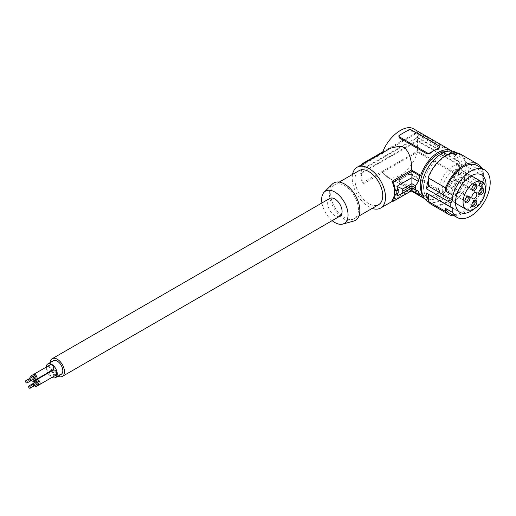 <?xml version="1.0" encoding="UTF-8"?>
<svg xmlns="http://www.w3.org/2000/svg" width="516" height="516" viewBox="0 0 516 516"><rect width="100%" height="100%" fill="white"/><g stroke="black" fill="none" stroke-linecap="round" stroke-linejoin="round"><path stroke-width="0.39" stroke-dasharray="2.58 1.94" d="M423.578 187.076A25.516 14.732 -60 0 1 434.762 161.469A25.516 14.732 -60 0 1 454.377 154.684A25.516 14.732 -60 0 1 459.666 166.494A25.516 14.732 -60 0 1 448.475 192.1A25.516 14.732 -60 0 1 428.861 198.886A25.516 14.732 -60 0 1 423.578 187.076M422.269 193.726A25.516 14.732 120 0 0 425.5 196.944A25.516 14.732 120 0 0 438.265 195.68A25.516 14.732 120 0 0 456.305 164.552A25.516 14.732 120 0 0 451.023 152.749A25.516 14.732 120 0 0 446.611 151.556M455.751 152.304A28.264 16.319 -60 0 1 461.607 165.243A28.264 16.319 -60 0 1 449.268 193.694A28.264 16.319 -60 0 1 427.487 201.266M428.028 199.911A28.264 16.319 120 0 0 431.763 203.73A28.264 16.319 120 0 0 453.545 196.157A28.264 16.319 120 0 0 465.883 167.713L465.883 173.189L483.369 183.29L483.369 172.331A29.051 16.77 120 0 0 481.834 168.268M428.028 179.226A28.264 16.319 -60 0 1 460.027 154.774A28.264 16.319 -60 0 1 465.883 167.713L465.883 162.237A29.051 16.77 120 0 0 460.42 154.097M431.37 204.413A29.051 16.77 120 0 0 451.5 198.841A29.051 16.77 120 0 0 465.883 173.189M428.396 194.293L428.39 193.881L426.551 193.223M474.281 208.741A21.595 12.468 120 0 0 485.627 189.088M442.734 202.362L459.975 212.315L442.734 202.362A21.595 12.468 120 0 0 464.323 189.894A21.595 12.468 120 0 0 464.323 164.959L481.563 174.911L464.323 164.959A21.595 12.468 120 0 0 442.734 177.427A21.595 12.468 120 0 0 442.734 202.362M459.027 170.97A2.748 1.587 120 0 0 459.027 174.144A2.748 1.587 120 0 0 461.775 172.557L462.762 170.848A15.951 9.211 -60 0 1 460.782 189.443A15.951 9.211 -60 0 1 445.553 197.473A15.951 9.211 -60 0 1 444.895 180.271A15.951 9.211 -60 0 1 460.008 169.261L459.027 170.97L479.848 182.987L461.775 172.557M464.955 200.576A2.354 1.361 -60 0 1 464.91 200.169L464.91 200.169A2.354 1.361 -60 0 1 466.574 197.286A2.354 1.361 -60 0 1 466.948 197.118M464.91 200.169L464.91 201.13L464.91 200.169M452.706 207.922L428.39 193.881M465.883 162.237L483.369 172.331M471.218 175.73L460.008 169.261M480.828 181.284L462.762 170.848M449.642 213.147A27.483 15.867 120 0 0 477.126 197.286A27.483 15.867 120 0 0 477.126 165.552M454.357 215.869A29.051 16.77 120 0 0 483.369 183.29M455.196 174.685A2.354 1.361 -60 0 1 454.164 177.053A2.354 1.361 -60 0 1 452.351 177.685A2.354 1.361 -60 0 1 451.861 176.607A2.354 1.361 -60 0 1 452.893 174.24A2.354 1.361 -60 0 1 454.706 173.608A2.354 1.361 -60 0 1 455.196 174.685M471.895 188.553A2.354 1.361 -60 0 1 471.85 188.147L471.85 189.108L471.85 188.147A2.354 1.361 -60 0 1 473.514 185.263A2.354 1.361 -60 0 1 473.888 185.096M462.136 178.691A2.354 1.361 -60 0 1 461.104 181.064A2.354 1.361 -60 0 1 459.292 181.696A2.354 1.361 -60 0 1 458.801 180.613A2.354 1.361 -60 0 1 459.833 178.246A2.354 1.361 -60 0 1 461.646 177.614A2.354 1.361 -60 0 1 462.136 178.691M478.835 192.565A2.354 1.361 -60 0 1 478.79 192.152L478.79 193.119L478.79 192.152A2.354 1.361 -60 0 1 480.454 189.269A2.354 1.361 -60 0 1 480.828 189.101M456.028 182.219A3.535 2.038 -60 0 1 454.486 185.773A3.535 2.038 -60 0 1 451.764 186.721A3.535 2.038 -60 0 1 451.029 185.102A3.535 2.038 -60 0 1 452.571 181.548A3.535 2.038 -60 0 1 455.299 180.6A3.535 2.038 -60 0 1 456.028 182.219M444.921 188.63A2.354 1.361 -60 0 1 445.953 186.257A2.354 1.361 -60 0 1 447.765 185.625A2.354 1.361 -60 0 1 448.256 186.708A2.354 1.361 -60 0 1 447.224 189.075A2.354 1.361 -60 0 1 445.411 189.707A2.354 1.361 -60 0 1 444.921 188.63M451.861 192.636A2.354 1.361 -60 0 1 452.893 190.262A2.354 1.361 -60 0 1 454.706 189.636A2.354 1.361 -60 0 1 455.196 190.714A2.354 1.361 -60 0 1 454.164 193.081A2.354 1.361 -60 0 1 452.351 193.713A2.354 1.361 -60 0 1 451.861 192.636M471.895 204.581A2.354 1.361 -60 0 1 471.85 204.175L471.85 204.175A2.354 1.361 -60 0 1 473.514 201.292A2.354 1.361 -60 0 1 473.888 201.124M471.85 204.175L471.85 205.136L471.85 204.175M452.08 151.078A27.483 15.867 120 0 1 455.822 155.077L456.737 154.548A28.657 16.544 120 0 1 458.479 161.56L459.034 161.237A29.444 17.002 -60 0 1 459.034 164.443L458.479 164.765A28.657 16.544 -60 0 1 456.737 173.782L455.822 174.311A27.483 15.867 -60 0 1 424.552 198.654M396.907 195.977L411.891 187.327L418.431 191.107M411.891 187.327L411.891 187.959L411.891 187.327M395.514 194.01L397.681 192.758L397.584 193.455M382.504 152.581L382.285 153.175L417.399 132.902L413.774 128.961M382.285 153.175L382.685 153.4L363.148 164.681A137.404 79.329 180 0 1 362.471 164.146M455.822 155.077L417.399 132.902M456.737 154.548L417.444 131.864L417.444 137.862L360.632 170.661L361.787 164.54M382.775 151.878L417.444 131.864M411.213 190.946L404.654 186.218L389.412 178.291L382.685 172.634L363.148 183.915A137.404 79.329 180 0 1 362.077 183.064L360.632 173.866L417.444 141.068L458.479 164.765M352.538 174.414A23.555 13.597 -120 0 0 368.863 206.884A23.555 13.597 -120 0 0 372.165 208.412M382.685 153.4L387.432 149.737M363.148 164.681C360.658 169.106 360.658 175.517 363.148 183.915M397.681 192.758L398.797 192.758M360.632 173.866A137.404 79.329 0 0 1 360.181 173.486L360.181 170.28A137.404 79.329 0 0 0 360.632 170.661M458.479 161.56L417.444 137.862M459.034 161.237L417.444 137.224L417.444 140.429L360.181 173.486M360.181 170.28L417.444 137.224M359.046 170.654A19.627 11.333 -120 0 0 354.982 179.639A19.627 11.333 -120 0 0 363.548 199.395A19.627 11.333 -120 0 0 378.68 204.652M330.692 193.661A19.627 11.333 -120 0 0 339.264 213.418A19.627 11.333 -120 0 0 354.389 218.674A19.627 11.333 -120 0 0 358.452 209.69A19.627 11.333 -120 0 0 349.887 189.94A19.627 11.333 -120 0 0 334.755 184.676A19.627 11.333 -120 0 0 330.692 193.661M353.621 221.1A21.595 12.468 60 0 1 337.683 213.43A21.595 12.468 60 0 1 329.305 192.861A21.595 12.468 60 0 1 332.278 184.128M332.143 220.642A18.673 10.778 60 0 1 321.939 202.962M329.75 198.447A10.21 5.895 -120 0 0 327.641 203.117A10.21 5.895 -120 0 0 332.098 213.392A10.21 5.895 -120 0 0 339.96 216.127M398.823 136.985L399.397 135.244M439.671 147.724L411.336 131.038L408.556 130.587A27.483 15.867 120 0 0 403.976 132.599A27.483 15.867 120 0 0 399.397 135.876M439.097 192.462L434.517 195.106A27.483 15.867 -60 0 1 429.931 197.118L427.158 196.667L399.268 180.561L398.823 179.974L399.397 179.491L399.397 180.123A1.961 1.135 0 0 0 398.823 180.923A1.961 1.135 0 0 0 399.397 181.722L427.158 197.751A1.961 1.135 180 0 0 429.931 197.751L434.517 195.106A27.483 15.867 -60 0 0 439.097 191.829L439.097 192.462A1.961 1.135 0 0 0 439.671 191.662A1.961 1.135 0 0 0 439.097 190.862L411.336 174.834A1.961 1.135 180 0 0 408.556 174.834L403.976 177.478A27.483 15.867 -60 0 1 399.397 179.491M399.397 180.123L403.976 177.478A27.483 15.867 -60 0 0 408.556 174.202L411.336 173.75L439.226 189.862L439.671 190.733L439.097 191.829M417.399 152.13C412.658 169.042 395.456 182.548 386.291 176.562L382.285 172.402L417.399 152.13L455.822 174.311M420.708 194.584L411.536 189.288L391.999 200.569M410.336 190.443L411.162 190.372L411.536 189.288M382.685 172.634L382.285 172.402M362.077 183.064L417.444 151.098L417.444 141.068M456.737 173.782L417.444 151.098M459.034 164.443L417.444 140.429M50.071 362.638A10.21 5.895 -120 0 0 50.039 363.387A10.21 5.895 -120 0 0 57.921 376.241M53.335 360.755A7.85 4.534 -120 0 0 52.129 367.05A7.85 4.534 -120 0 0 57.257 373.965A7.85 4.534 -120 0 0 61.185 374.358M46.169 367.147A7.85 4.534 -120 0 0 47.678 372.849M47.885 373.21A7.85 4.534 -120 0 0 51.71 377.17A7.85 4.534 -120 0 0 52.064 377.364M53.135 376.751A2.844 1.645 -120 0 0 53.722 375.448A2.844 1.645 -120 0 0 52.477 372.584A2.844 1.645 -120 0 0 50.284 371.823A2.844 1.645 -120 0 0 49.697 373.126A2.844 1.645 -120 0 0 50.936 375.99A2.844 1.645 -120 0 0 53.129 376.751M53.335 370.062A2.844 1.645 -120 0 0 52.748 371.365A2.844 1.645 -120 0 0 53.993 374.229A2.844 1.645 -120 0 0 56.186 374.99M46.64 367.837A2.844 1.645 -120 0 0 47.885 370.701A2.844 1.645 -120 0 0 50.078 371.462A2.844 1.645 -120 0 0 50.665 370.159A2.844 1.645 -120 0 0 49.426 367.295A2.844 1.645 -120 0 0 47.233 366.534A2.844 1.645 -120 0 0 46.64 367.837M50.284 364.773A2.844 1.645 -120 0 0 49.697 366.076A2.844 1.645 -120 0 0 50.936 368.94A2.844 1.645 -120 0 0 53.129 369.701M33.14 383.517A2.844 1.645 -120 0 0 34.43 385.755M35.049 382.853A1.29 0.748 -120 0 0 34.404 382.788A1.29 0.748 -120 0 0 34.204 383.82A1.29 0.748 -120 0 0 35.049 384.962A1.29 0.748 -120 0 0 35.694 385.02A1.29 0.748 -120 0 0 35.894 383.981A1.29 0.748 -120 0 0 35.049 382.853M36.965 384.291A2.844 1.645 -120 0 0 35.675 382.053M36.191 381.756A2.844 1.645 -120 0 0 37.481 383.994M37.462 381.021A1.29 0.748 -120 0 0 37.262 382.059A1.29 0.748 -120 0 0 38.107 383.195A1.29 0.748 -120 0 0 38.752 383.259M30.083 378.228A2.844 1.645 -120 0 0 31.373 380.466M31.998 377.564A1.29 0.748 -120 0 0 31.353 377.499A1.29 0.748 -120 0 0 31.153 378.531A1.29 0.748 -120 0 0 31.998 379.673A1.29 0.748 -120 0 0 32.643 379.731A1.29 0.748 -120 0 0 32.837 378.692A1.29 0.748 -120 0 0 31.998 377.564M33.914 379.002A2.844 1.645 -120 0 0 32.618 376.764M33.14 376.467A2.844 1.645 -120 0 0 34.43 378.705M34.404 375.732A1.29 0.748 -120 0 0 34.204 376.77A1.29 0.748 -120 0 0 35.049 377.906A1.29 0.748 -120 0 0 35.694 377.97M408.556 130.587L408.556 129.955M411.336 131.038L411.336 129.955M439.097 147.066L439.097 145.983M408.556 174.202L408.556 174.834M411.336 173.75L411.336 174.834M439.097 189.778L439.097 190.862M429.931 197.118L429.931 197.751M427.158 196.667L427.158 197.751M399.397 180.639L399.397 181.722M454.377 154.684L451.023 152.749M431.763 203.73L428.409 201.795M466.574 197.286L467.412 196.802M455.518 203.22L445.553 197.473M459.027 174.144L479.848 186.16M472.34 189.224L452.351 177.685M479.28 193.236L459.292 181.696M472.585 198.737L451.764 186.721M467.754 197.164L447.765 185.625M474.694 201.175L454.706 189.636M473.514 201.292L474.352 200.808M358.884 216.081L354.389 218.674M391.515 179.574L386.291 176.562M439.671 191.662L439.671 190.72M398.823 180.923L398.823 179.987M34.404 382.788L31.902 384.233M31.353 377.499L28.851 378.944M481.634 189.153L461.646 177.614M465.4 201.246L445.411 189.707M472.34 205.252L452.351 193.713M339.257 182.084L334.755 184.676M474.694 185.147L454.706 173.608M47.233 366.534L33.617 374.39M460.027 154.774L456.673 152.839M476.113 192.623L455.299 180.6M410.988 190.533L392.921 200.963M428.861 198.886L425.5 196.944M50.284 371.823L36.675 379.679M480.454 189.269L481.286 188.791M473.514 185.263L474.352 184.78"/><path stroke-width="0.77" d="M446.611 151.556A25.516 14.732 120 0 0 420.218 185.141A25.516 14.732 120 0 0 422.269 193.726M428.409 201.795L427.487 201.266A28.264 16.319 -60 0 1 421.637 188.327A28.264 16.319 -60 0 1 433.969 159.876A28.264 16.319 -60 0 1 455.751 152.304L456.673 152.839M450.868 207.264L452.706 207.922L452.848 212.637A27.483 15.867 120 0 0 457.028 217.41A27.483 15.867 120 0 0 484.511 201.543A27.483 15.867 120 0 0 484.511 169.816L477.126 165.552A27.483 15.867 120 0 0 445.463 191.017L452.848 195.28L452.706 200.163L450.868 202.936A28.264 16.319 -60 0 0 450.784 205.155A28.264 16.319 -60 0 0 450.868 207.264L426.551 193.223A28.264 16.319 -60 0 0 428.583 200.227L428.028 199.911L428.074 201.337A29.051 16.77 120 0 0 431.37 204.413L448.856 214.508A29.051 16.77 120 0 0 454.357 215.869M481.834 168.268A29.051 16.77 120 0 0 477.906 164.191L460.42 154.097A29.051 16.77 120 0 0 428.074 177.756L428.028 179.226L428.583 179.549A28.264 16.319 -60 0 0 426.551 188.901L428.39 186.121L428.583 179.549M428.583 200.227L428.396 194.293M452.706 200.163L428.39 186.121M445.463 191.017L445.56 187.85L428.074 177.756M485.627 189.088A21.595 12.468 120 0 0 481.563 174.911L481.563 174.911A21.595 12.468 120 0 0 459.975 187.379A21.595 12.468 120 0 0 459.975 212.315L459.975 212.315A21.595 12.468 120 0 0 474.281 208.741M484.511 169.816A27.483 15.867 120 0 0 452.848 195.28M476.849 194.235A3.535 2.038 -60 0 1 475.307 197.796A3.535 2.038 -60 0 1 472.585 198.737A3.535 2.038 -60 0 1 471.85 197.125A3.535 2.038 -60 0 1 473.391 193.565A3.535 2.038 -60 0 1 476.113 192.623A3.535 2.038 -60 0 1 476.849 194.235M476.849 186.224A3.535 2.038 -60 0 1 474.352 190.552A3.535 2.038 -60 0 1 471.85 189.108L471.85 189.108A3.535 2.038 -60 0 1 474.352 184.78A3.535 2.038 -60 0 1 476.849 186.224M471.85 205.136L471.85 205.136A3.535 2.038 -60 0 1 474.352 200.808A3.535 2.038 -60 0 1 476.849 202.253A3.535 2.038 -60 0 1 474.352 206.581A3.535 2.038 -60 0 1 471.85 205.136L471.85 205.136M464.91 201.13L464.91 201.13A3.535 2.038 -60 0 1 467.412 196.802A3.535 2.038 -60 0 1 469.908 198.247A3.535 2.038 -60 0 1 467.412 202.575A3.535 2.038 -60 0 1 464.91 201.13L464.91 201.13M483.789 190.23A3.535 2.038 -60 0 1 481.286 194.558A3.535 2.038 -60 0 1 478.79 193.119L478.79 193.119A3.535 2.038 -60 0 1 481.286 188.791A3.535 2.038 -60 0 1 483.789 190.23M483.576 182.87A15.951 9.211 -60 0 1 481.602 201.459A15.951 9.211 -60 0 1 466.374 209.49A15.951 9.211 -60 0 1 465.716 192.287A15.951 9.211 -60 0 1 480.828 181.284L479.848 182.987A2.748 1.587 120 0 0 479.848 186.16A2.748 1.587 120 0 0 482.595 184.573L483.576 182.87L471.218 175.73M466.948 197.118A2.354 1.361 -60 0 1 467.754 197.164A2.354 1.361 -60 0 1 468.244 198.247A2.354 1.361 -60 0 1 467.212 200.614A2.354 1.361 -60 0 1 465.4 201.246A2.354 1.361 -60 0 1 464.955 200.576M428.074 201.337L445.56 211.431L445.463 208.374L452.848 212.637M445.463 208.374A27.483 15.867 120 0 0 449.642 213.147L457.028 217.41M477.906 164.191A29.051 16.77 120 0 0 445.56 187.85M445.56 211.431A29.051 16.77 120 0 0 448.856 214.508M450.868 202.936L426.551 188.901M473.888 185.096A2.354 1.361 -60 0 1 474.694 185.147A2.354 1.361 -60 0 1 475.184 186.224A2.354 1.361 -60 0 1 474.152 188.598A2.354 1.361 -60 0 1 472.34 189.224A2.354 1.361 -60 0 1 471.895 188.553M480.828 189.101A2.354 1.361 -60 0 1 481.634 189.153A2.354 1.361 -60 0 1 482.125 190.23A2.354 1.361 -60 0 1 481.093 192.603A2.354 1.361 -60 0 1 479.28 193.236A2.354 1.361 -60 0 1 478.835 192.565M473.888 201.124A2.354 1.361 -60 0 1 474.694 201.175A2.354 1.361 -60 0 1 475.184 202.253A2.354 1.361 -60 0 1 474.152 204.62A2.354 1.361 -60 0 1 472.34 205.252A2.354 1.361 -60 0 1 471.895 204.581M402.648 189.011L411.891 183.677L411.891 185.889L402.777 191.152L402.648 189.011L396.907 186.328L411.891 177.678L418.431 181.458L415.561 185.799L415.496 187.972L415.561 190.075L418.431 191.107A28.657 16.544 120 0 0 419.785 195.113L420.708 194.584A27.483 15.867 -60 0 0 424.52 198.634L411.213 190.946M452.08 151.078A27.483 15.867 120 0 0 452.003 151.033A27.483 15.867 120 0 0 420.708 175.35L419.785 175.885A28.657 16.544 -60 0 0 418.431 181.458M402.777 191.152L402.648 193.294L411.891 187.959L411.891 190.552L419.785 195.113M420.708 175.35L411.536 170.061L391.999 181.335C395.437 189.185 395.437 195.596 391.999 200.569A137.404 79.329 0 0 0 393.469 201.188L395.514 194.01A137.404 79.329 0 0 0 396.172 194.268L398.797 192.758L398.797 189.553L397.681 189.553L396.907 186.328M393.469 201.188L411.891 190.552M397.584 193.455L396.907 195.977L402.648 193.294M452.003 151.033L413.774 128.961C405.382 123.447 388.277 136.366 382.504 152.581M362.471 164.146A137.404 79.329 180 0 1 362.077 163.83L382.775 151.878M372.165 208.412A23.555 13.597 -120 0 0 380.64 208.051A23.555 13.597 -120 0 0 384.252 189.179A23.555 13.597 -120 0 0 368.863 168.422A23.555 13.597 -120 0 0 357.085 167.255A23.555 13.597 -120 0 0 352.538 174.414M357.085 167.255L390.831 148.098L398.32 146.441L402.022 146.744L404.654 147.757C409.607 152.846 411.903 160.282 411.536 170.061M391.999 181.335A137.404 79.329 0 0 0 393.469 181.955L395.514 190.804A137.404 79.329 0 0 0 396.172 191.062L396.172 194.268M415.496 187.972L411.891 185.889L411.891 187.959L415.561 190.075M393.469 181.955L411.891 171.325L411.891 183.677L415.561 185.799M396.172 191.062L398.797 189.553M395.514 190.804L397.681 189.553M411.891 171.325L419.785 175.885M362.077 163.83L361.787 164.54M358.884 216.081L378.68 204.652A19.627 11.333 -120 0 0 382.743 195.667A19.627 11.333 -120 0 0 374.171 175.911A19.627 11.333 -120 0 0 359.046 170.654L339.257 182.084M321.939 202.962A18.673 10.778 60 0 1 321.655 199.666A18.673 10.778 60 0 1 324.222 192.113L332.278 184.128A21.595 12.468 60 0 1 349.338 187.676A21.595 12.468 60 0 1 359.839 210.489A21.595 12.468 60 0 1 353.621 221.1L342.682 224.086A18.673 10.778 60 0 1 332.143 220.642M324.222 192.113A18.673 10.778 60 0 1 338.973 195.183A18.673 10.778 60 0 1 348.061 214.908A18.673 10.778 60 0 1 342.682 224.086M57.921 376.241A10.21 5.895 -120 0 0 62.365 376.396L339.96 216.127A10.21 5.895 -120 0 0 342.076 211.457A10.21 5.895 -120 0 0 337.619 201.182A10.21 5.895 -120 0 0 329.75 198.447L52.155 358.717A10.21 5.895 -120 0 0 50.071 362.638M439.671 146.783L439.658 147.808L439.097 148.221A27.483 15.867 120 0 0 434.517 150.233A27.483 15.867 120 0 0 429.931 153.51L427.158 153.962L399.397 137.933L398.823 136.05A1.961 1.135 0 0 0 399.397 136.85L427.158 152.878A1.961 1.135 180 0 0 429.931 152.878L439.097 147.589A1.961 1.135 0 0 0 439.671 146.783A1.961 1.135 0 0 0 439.097 145.983L411.336 129.955A1.961 1.135 180 0 0 408.556 129.955L399.397 135.244A1.961 1.135 0 0 0 398.823 136.05M62.365 376.396A10.21 5.895 -120 0 0 64.474 371.726A10.21 5.895 -120 0 0 60.024 361.452A10.21 5.895 -120 0 0 52.155 358.717M52.064 377.364A7.85 4.534 -120 0 0 55.631 377.564L61.185 374.358A7.85 4.534 -120 0 0 62.391 368.063A7.85 4.534 -120 0 0 57.257 361.148A7.85 4.534 -120 0 0 53.335 360.755L47.782 363.961A7.85 4.534 -120 0 0 46.169 367.147M55.631 377.564A7.85 4.534 -120 0 0 56.837 371.268A7.85 4.534 -120 0 0 51.71 364.354A7.85 4.534 -120 0 0 47.782 363.961M47.678 372.849A7.85 4.534 -120 0 0 47.885 373.21M34.43 385.755A2.844 1.645 -120 0 0 36.475 386.368L53.129 376.751A2.844 1.645 -120 0 0 53.135 376.751M37.481 383.994A2.844 1.645 -120 0 0 39.526 384.607L56.186 374.99A2.844 1.645 -120 0 0 56.773 373.687A2.844 1.645 -120 0 0 55.528 370.823A2.844 1.645 -120 0 0 53.335 370.062L36.681 379.679A2.844 1.645 -120 0 0 36.094 380.982A2.844 1.645 -120 0 0 36.191 381.756M50.078 371.462A2.844 1.645 -120 0 0 50.084 371.462L33.424 381.079A2.844 1.645 -120 0 0 34.011 379.776A2.844 1.645 -120 0 0 33.914 379.002M34.43 378.705A2.844 1.645 -120 0 0 36.475 379.318L53.129 369.701A2.844 1.645 -120 0 0 53.722 368.398A2.844 1.645 -120 0 0 52.477 365.534A2.844 1.645 -120 0 0 50.284 364.773L33.63 374.39A2.844 1.645 -120 0 0 33.037 375.693A2.844 1.645 -120 0 0 33.14 376.467M35.675 382.053A2.844 1.645 -120 0 0 33.63 381.44A2.844 1.645 -120 0 0 33.037 382.743A2.844 1.645 -120 0 0 33.14 383.517M36.475 386.368A2.844 1.645 -120 0 0 37.062 385.065A2.844 1.645 -120 0 0 36.965 384.291M35.694 385.02A1.29 0.748 -120 0 0 35.701 385.02L30.147 388.226A1.29 0.748 -120 0 0 30.341 387.193A1.29 0.748 -120 0 0 29.502 386.052A1.29 0.748 -120 0 0 28.851 385.994A1.29 0.748 -120 0 0 28.657 387.026A1.29 0.748 -120 0 0 29.502 388.161A1.29 0.748 -120 0 0 30.147 388.226M39.526 384.607A2.844 1.645 -120 0 0 40.119 383.304A2.844 1.645 -120 0 0 38.874 380.44A2.844 1.645 -120 0 0 36.681 379.679L33.63 381.44M33.198 386.465L38.752 383.259A1.29 0.748 -120 0 0 38.952 382.227A1.29 0.748 -120 0 0 38.107 381.085A1.29 0.748 -120 0 0 37.462 381.021L31.908 384.227A1.29 0.748 -120 0 0 31.708 385.265A1.29 0.748 -120 0 0 32.553 386.4A1.29 0.748 -120 0 0 33.198 386.465A1.29 0.748 -120 0 0 33.398 385.433A1.29 0.748 -120 0 0 32.553 384.291A1.29 0.748 -120 0 0 31.908 384.227L28.851 385.994M32.618 376.764A2.844 1.645 -120 0 0 30.573 376.151A2.844 1.645 -120 0 0 29.986 377.454A2.844 1.645 -120 0 0 30.083 378.228M31.373 380.466A2.844 1.645 -120 0 0 33.424 381.079M32.643 379.731A1.29 0.748 -120 0 0 32.65 379.731L27.09 382.937A1.29 0.748 -120 0 0 27.29 381.905A1.29 0.748 -120 0 0 26.445 380.763A1.29 0.748 -120 0 0 25.8 380.705A1.29 0.748 -120 0 0 25.6 381.737A1.29 0.748 -120 0 0 26.445 382.872A1.29 0.748 -120 0 0 27.09 382.937M36.475 379.318A2.844 1.645 -120 0 0 37.062 378.015A2.844 1.645 -120 0 0 35.823 375.151A2.844 1.645 -120 0 0 33.63 374.39M30.147 381.176L35.694 377.97A1.29 0.748 -120 0 0 35.894 376.938A1.29 0.748 -120 0 0 35.049 375.796A1.29 0.748 -120 0 0 34.404 375.732L28.851 378.938A1.29 0.748 -120 0 0 28.657 379.976A1.29 0.748 -120 0 0 29.502 381.111A1.29 0.748 -120 0 0 30.147 381.176A1.29 0.748 -120 0 0 30.341 380.144A1.29 0.748 -120 0 0 29.502 379.002A1.29 0.748 -120 0 0 28.851 378.938L25.8 380.705M479.848 182.987L482.595 184.573M429.931 153.51L429.931 152.878M399.397 137.933L399.397 136.85M427.158 153.962L427.158 152.878M439.097 148.221L439.097 147.589M466.374 209.49L455.518 203.22M33.617 374.39L30.573 376.151M392.921 200.963L380.64 208.051"/></g></svg>
